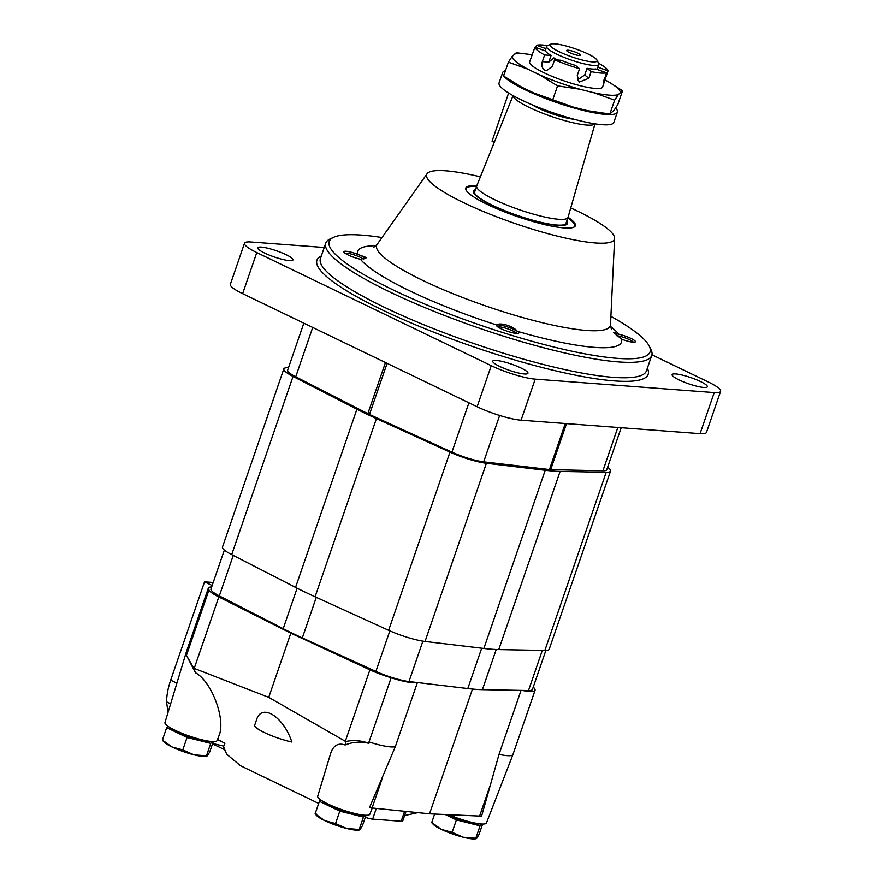 <?xml version="1.0" encoding="UTF-8"?>
<svg xmlns="http://www.w3.org/2000/svg" width="883" height="883" viewBox="0 0 883 883"><rect width="100%" height="100%" fill="white"/><g stroke="black" fill="none" stroke-linecap="round" stroke-linejoin="round"><path stroke-width="1.32" d="M544.634 54.956A38.62 6.81 -161 0 1 534.932 47.174L545.528 50.96A27.583 4.857 -161 0 0 551.102 55.441L544.634 54.956L542.328 61.633C541.224 65.508 542.074 68.355 544.866 70.176L546.522 70.618L552.294 66.435L554.601 59.768L561.08 60.254A27.583 4.857 -161 0 0 575.462 65.397L579.568 68.697L577.272 75.375L579.093 82.13L588.851 78.278L591.146 71.6L587.04 68.3L584.734 74.978L577.449 79.989M557.482 59.978L553.873 57.892L548.807 62.119L542.328 61.633M551.102 55.441L548.807 62.119M534.932 47.174L529.668 61.832A38.62 6.81 -161 0 0 563.961 80.839A38.62 6.81 -161 0 0 602.692 86.987L606.422 72.748L595.837 68.962A27.583 4.857 -161 0 1 587.04 68.3M596.952 60.055L598.663 63.421A27.583 4.857 -161 0 1 598.806 64.393A27.583 4.857 -161 0 1 571.135 60.011A27.583 4.857 -161 0 1 546.643 46.424A27.583 4.857 -161 0 1 547.339 45.75L550.76 44.15A24.823 4.371 -161 0 1 587.879 53.918A24.823 4.371 -161 0 1 596.952 60.055A24.823 4.371 -161 0 1 572.184 56.976A24.823 4.371 -161 0 1 550.76 44.15M604.127 79.426C602.504 86.942 603.045 86.302 605.727 77.516L604.888 77.207M545.893 48.609L536.544 45.265L535.782 47.472M598.531 63.157A38.62 6.81 -161 0 1 608.034 70.839L597.835 67.196M608.034 70.839L605.727 77.516M579.568 68.697A38.62 6.81 -161 0 1 554.601 59.768M606.422 72.748A38.62 6.81 -161 0 1 591.146 71.6M536.544 45.265A38.62 6.81 -161 0 1 547.615 45.629M552.769 99.757L573.597 107.185A57.119 10.066 -161 0 1 533.52 92.847L552.769 99.757L557.548 85.861L539.712 74.878L527.637 69.051L508.387 62.152L512.085 56.556L516.312 52.737L528.189 54.216A57.119 10.066 -161 0 1 532.283 54.856M508.387 62.152L503.608 76.037L521.456 87.02A57.119 10.066 -161 0 1 517.615 84.9A57.119 10.066 -161 0 1 517.272 84.702M600.881 112.98L597.99 112.571A57.119 10.066 -161 0 1 587.625 110.695L609.855 114.05L614.093 110.232L617.78 104.635L622.559 90.75L618.332 94.569L614.645 100.165L593.806 92.726L579.789 89.216L557.548 85.861M574.16 119.271A27.583 4.857 -161 0 1 532.261 104.845M594.888 123.819A43.311 7.627 -161 0 1 551.676 116.545A43.311 7.627 -161 0 1 513.133 95.673M594.987 123.841L568.001 217.395A48.278 8.51 -161 0 1 567.979 217.461A48.278 8.51 -161 0 1 519.568 209.79A48.278 8.51 -161 0 1 476.688 186.037A48.278 8.51 -161 0 1 476.721 185.96L513.045 95.618M615.628 108.035A60.684 10.695 -161 0 1 617.372 112.141A60.684 10.695 -161 0 1 564.734 105.209A60.684 10.695 -161 0 1 503.961 76.28M503.652 75.905A60.684 10.695 -161 0 1 502.615 72.627A60.684 10.695 -161 0 1 505.451 70.684M573.597 107.185L587.625 110.695M521.456 87.02L533.52 92.847M617.372 112.141L613.84 122.406A60.684 10.695 -161 0 1 552.979 112.759A60.684 10.695 -161 0 1 499.072 82.892L502.615 72.627M609.855 114.05L614.645 100.165M608.895 82.086L622.559 90.75M569.403 52.527A7.307 1.291 -161 0 1 566.687 50.596A7.307 1.291 -161 0 1 574.027 51.622A7.307 1.291 -161 0 1 580.44 55.331A7.307 1.291 -161 0 1 569.403 52.527M579.789 89.216A57.119 10.066 -161 0 1 539.712 74.878M527.637 69.051A57.119 10.066 -161 0 1 512.085 56.556M514.027 54.249A57.119 10.066 -161 0 1 528.189 54.216M604.965 79.889A57.119 10.066 -161 0 1 608.553 81.887A57.119 10.066 -161 0 1 620.274 92.262M618.332 94.569A57.119 10.066 -161 0 1 593.806 92.726M508.63 93.013L492.052 141.181L494.292 142.262M365.021 815.23L363.465 817.073L339.8 811.146L319.414 801.311L320.628 799.866M322.472 801.058A22.064 3.885 19 0 0 341.82 810.914A22.064 3.885 19 0 0 363.134 815.064M360.165 829.501L359.193 829.501L360.165 829.501L362.471 825.594L366.026 815.274M359.58 829.954L358.796 830.086A23.444 4.128 19 0 1 346.688 828.486L335.518 823.574L324.657 820.605A23.444 4.128 19 0 0 346.688 828.486L359.193 829.501L363.465 817.073M335.518 823.574L339.8 811.146M315.297 814.115L316.644 815.572A23.444 4.128 19 0 0 324.657 820.605L315.132 813.74L319.414 801.311M315.132 813.74L316.103 813.74M481.621 823.994L480.076 825.837L456.401 819.91L445.253 814.523M446.014 814.556A22.064 3.885 19 0 0 479.734 823.828M476.765 838.265L475.794 838.265L476.765 838.265L479.083 834.358L482.637 824.038M476.18 838.718L475.396 838.85A23.444 4.128 19 0 1 463.288 837.25L452.129 832.338L441.257 829.369A23.444 4.128 19 0 0 463.288 837.25L475.794 838.265L480.076 825.837M452.129 832.338L456.401 819.91M431.908 822.879L433.244 824.336A23.444 4.128 19 0 0 441.257 829.369L431.743 822.503L434.646 814.049M431.743 822.503L432.714 822.503M212.284 741.565L210.739 743.398L187.064 737.471L166.677 727.636L167.902 726.19M169.735 727.393A22.064 3.885 19 0 0 189.083 737.25A22.064 3.885 19 0 0 210.397 741.4M207.428 755.826L206.456 755.826L207.428 755.826L209.746 751.93L213.3 741.599M206.843 756.29L206.059 756.411A23.444 4.128 19 0 1 193.951 754.81L182.792 749.899L171.92 746.93A23.444 4.128 19 0 0 193.951 754.81L206.456 755.826L210.739 743.398M182.792 749.899L187.064 737.471M162.571 740.44L163.907 741.897A23.444 4.128 19 0 0 171.92 746.93L162.406 740.064L166.677 727.636M162.406 740.064L163.377 740.064M217.56 739.402L224.922 743.298L223.565 746.676A2176.065 1159.423 -129.8 0 0 225.43 751.444L226.942 754.435L240.463 765.704L318.686 803.442M193.785 668.254A5481.101 2920.368 -129.8 0 0 195.463 672.769L186.412 655.274L193.785 668.254L268.73 697.338L345.75 741.543A5481.101 2920.368 -129.8 0 1 345.165 744.976C338.156 742.658 333.344 745.418 330.706 753.265L317.703 796.234A27.583 4.857 -161 0 0 327.935 803.994A27.583 4.857 -161 0 0 354.58 813.442A27.583 4.857 -161 0 0 369.867 814.192L372.251 808.011M417.096 682.515A30.342 5.342 -161 0 1 391.125 677.769A30.342 5.342 -161 0 1 369.911 669.855L290.827 633.155L218.807 596.974A30.342 5.342 -161 0 1 208.973 589.91L186.876 654.104A30.342 5.342 -161 0 1 186.225 652.349L164.966 722.57A27.583 4.857 -161 0 0 189.481 736.113A27.583 4.857 -161 0 0 217.13 740.528L218.973 735.76C226.081 719.822 211.732 681.367 195.463 672.769M291.865 742.04C283.454 716.477 261.556 702.725 256.523 719.844L254.69 725.164A26.203 4.614 -161 0 0 266.401 733.497A26.203 4.614 -161 0 0 291.865 742.04M217.461 739.667L221.589 741.665A27.792 0.706 69.1 0 0 221.456 741.279M212.637 743.508L223.079 745.947A35.441 1.545 75.1 0 0 223.256 746.433A5637.635 3092.663 -107.3 0 0 224.988 750.671L226.942 754.435M223.565 746.676L223.079 745.947M345.165 744.976L347.107 744.248C353.597 741.941 360.871 741.621 368.928 743.309C360.97 740.451 353.244 739.866 345.75 741.543M391.125 677.769L369.017 741.952A428.123 103.631 90.2 0 1 368.928 743.309M417.394 682.548L395.341 746.588A30.342 5.342 -161 0 1 369.017 741.952M521.058 690.385L499.016 754.38L481.599 816.113A44.139 7.781 -161 0 1 479.612 816.08L429.524 813.817L372.063 807.989A44.139 7.781 -161 0 1 369.48 807.68L395.341 746.588M429.524 813.817L472.482 689.06M533.277 687.007A30.342 5.342 -161 0 1 534.414 688.541A30.342 5.342 -161 0 1 535.054 690.329A30.342 5.342 -161 0 1 522.151 690.407M170.651 703.795L166.556 701.819A49.658 27.252 -64.3 0 1 170.684 680.175L204.536 581.842L212.152 585.517M186.412 655.274A428.123 384.999 9 0 1 186.876 654.104M166.556 701.819L168.024 712.482M204.536 581.842L213.2 582.493M406.025 811.433L402.747 820.958A8.278 1.457 -161 0 1 401.158 821.267L372.615 819.126A8.278 1.457 -161 0 1 365.33 817.294M404.602 815.561L417.858 812.636M208.973 589.91A30.342 5.342 -161 0 1 208.333 588.133A30.342 5.342 -161 0 1 211.666 586.93M268.73 697.338L290.827 633.155M186.225 652.349A30.342 5.342 -161 0 1 186.236 652.316L208.333 588.133M535.054 690.329L512.957 754.512A30.342 5.342 -161 0 1 512.946 754.546A30.342 5.342 -161 0 1 499.016 754.38M512.946 754.546L486.467 822.956A27.583 4.857 -161 0 1 448.785 814.689M545.871 650.451L532.449 689.424A27.583 4.857 -161 0 1 528.509 690.528L482.405 689.656A137.925 24.305 -161 0 1 467.802 688.552L408.984 681.544A27.583 4.857 -161 0 1 375.882 671.411L302.317 637.912A137.925 24.305 -161 0 1 283.189 628.685L219.326 595.904A27.583 4.857 -161 0 1 210.949 589.027L224.359 550.054M607.603 467.239A30.342 5.342 -161 0 1 610.55 471.069A30.342 5.342 -161 0 1 606.213 472.284L560.109 471.412A140.684 24.79 -161 0 1 545.219 470.286L486.401 463.277A30.342 5.342 -161 0 1 449.988 452.14L376.423 418.63A140.684 24.79 -161 0 1 356.909 409.215L293.046 376.434A30.342 5.342 -161 0 1 283.829 368.884A30.342 5.342 -161 0 1 288.167 367.67L288.509 367.67M610.55 471.069L549.204 649.248A30.342 5.342 -161 0 1 544.866 650.462L498.763 649.59A140.684 24.79 -161 0 1 483.862 648.464L425.043 641.455A30.342 5.342 -161 0 1 388.641 630.307L315.076 596.809A140.684 24.79 -161 0 1 295.562 587.394L231.699 554.612A30.342 5.342 -161 0 1 222.483 547.052L283.829 368.884M621.213 427.725L606.742 469.756A26.313 4.636 -161 0 1 602.912 470.816L550.683 469.635A12.417 2.185 -161 0 1 549.436 469.546L483.674 461.853A26.313 4.636 -161 0 1 451.919 452.129L369.469 414.469A12.417 2.185 -161 0 1 367.847 413.674L295.728 376.787A26.313 4.636 -161 0 1 287.637 370.187L303.829 323.167M614.491 333.675A11.722 2.064 -161 0 1 618.784 334.238L613.784 332.472L621.522 339.149A139.459 24.569 -161 0 1 517.339 331.324C513.288 325.86 499.094 322.052 496.93 325.076A11.722 2.064 -161 0 1 506.213 326.544A11.722 2.064 -161 0 1 517.339 331.324A11.722 2.064 -161 0 1 518.476 333.299A11.722 2.064 -161 0 1 500.948 328.686A11.722 2.064 -161 0 1 496.665 325.794A11.722 2.064 -161 0 1 496.93 325.076A139.459 24.569 -161 0 1 360.463 259.249L366.622 257.67L357.725 254.337A11.722 2.064 -161 0 1 365.75 258.609M651.93 354.789L708.332 381.986A33.101 5.828 -161 0 1 720.594 391.335A33.101 5.828 -161 0 1 714.226 392.582L535.208 379.127A33.101 5.828 -161 0 1 491.257 365.672L256.776 252.571A33.101 5.828 -161 0 1 244.503 243.222A33.101 5.828 -161 0 1 250.882 241.986L324.238 247.494M720.594 391.335L706.455 432.416A33.101 5.828 -161 0 1 700.076 433.663L521.069 420.198A33.101 5.828 -161 0 1 477.118 406.754L242.637 293.653A33.101 5.828 -161 0 1 230.364 284.304L244.503 243.222M264.668 253.068A18.62 3.278 -161 0 1 257.759 247.803A18.62 3.278 -161 0 1 276.434 250.772A18.62 3.278 -161 0 1 292.979 259.933A18.62 3.278 -161 0 1 282.703 259.459A18.62 3.278 -161 0 1 264.668 253.068M499.646 366.401A18.62 3.278 -161 0 1 492.736 361.147A18.62 3.278 -161 0 1 511.412 364.105A18.62 3.278 -161 0 1 527.946 373.266A18.62 3.278 -161 0 1 517.681 372.792A18.62 3.278 -161 0 1 499.646 366.401M679.027 379.889A18.62 3.278 -161 0 1 672.129 374.635A18.62 3.278 -161 0 1 690.804 377.593A18.62 3.278 -161 0 1 707.338 386.754A18.62 3.278 -161 0 1 697.073 386.279A18.62 3.278 -161 0 1 679.027 379.889M610.893 316.346A169.646 29.89 -161 0 1 649.182 346.026L650.892 349.392A172.406 30.375 -161 0 1 651.753 355.441A172.406 30.375 -161 0 1 478.851 328.034A172.406 30.375 -161 0 1 325.728 243.178A172.406 30.375 -161 0 1 330.132 238.94L333.553 237.339A169.646 29.89 -161 0 1 381.986 237.527M649.182 346.026A169.646 29.89 -161 0 1 479.888 325.01A169.646 29.89 -161 0 1 333.553 237.339M610.55 326.5A139.459 24.569 -161 0 1 618.784 334.238A11.722 2.064 -161 0 1 630.981 338.443A11.722 2.064 -161 0 1 635.076 342.063A11.722 2.064 -161 0 1 621.522 339.149M360.463 259.249A11.722 2.064 -161 0 1 348.211 255.021A11.722 2.064 -161 0 1 343.929 252.119A11.722 2.064 -161 0 1 357.725 254.337A139.459 24.569 -161 0 1 376.015 245.739M570.727 207.935A99.304 17.494 -161 0 1 577.648 211.18A99.304 17.494 -161 0 1 614.623 238.322A99.304 17.494 -161 0 1 514.866 223.432A99.304 17.494 -161 0 1 427.085 173.752A99.304 17.494 -161 0 1 480.385 176.832M568.034 217.262A57.925 10.21 -161 0 1 575.341 225.739A57.925 10.21 -161 0 1 517.239 216.534A57.925 10.21 -161 0 1 465.794 188.024A57.925 10.21 -161 0 1 476.765 185.838M345.154 253.3A10.232 1.799 -161 0 1 360.352 257.361A10.232 1.799 -161 0 1 363.664 259.359M497.891 326.964A10.232 1.799 -161 0 1 513.089 331.026A10.232 1.799 -161 0 1 516.787 333.465M616.191 335.639A10.232 1.799 -161 0 1 629.689 339.789A10.232 1.799 -161 0 1 633.387 342.24M567.813 217.946A57.373 10.11 -161 0 1 574.347 224.061L574.69 224.735A57.925 10.21 -161 0 1 575.087 226.236M465.694 188.565A57.925 10.21 -161 0 1 466.919 187.626L467.604 187.306A57.373 10.11 -161 0 1 476.522 186.512M574.347 224.061A57.373 10.11 -161 0 1 573.497 227.317M466.268 190.397A57.373 10.11 -161 0 1 467.604 187.306M566.698 221.18A49.658 8.753 -161 0 1 567.339 223.565A49.658 8.753 -161 0 1 517.537 215.673A49.658 8.753 -161 0 1 473.443 191.236A49.658 8.753 -161 0 1 475.407 189.746M566.456 221.876L566.82 222.593A49.658 8.753 -161 0 1 567.151 223.929M473.354 191.633A49.658 8.753 -161 0 1 474.447 190.783L475.175 190.441A48.83 8.598 -161 0 0 517.581 215.529A48.83 8.598 -161 0 0 566.456 221.898M475.043 190.816A48.554 8.554 19 0 0 474.48 191.589A48.554 8.554 19 0 0 517.604 215.485A48.554 8.554 19 0 0 566.29 223.2A48.554 8.554 19 0 0 566.323 222.251M584.734 74.978L588.851 78.278M225.43 751.444A104.139 18.355 -161 0 1 224.988 750.671M345.308 741.29L369.911 669.855M372.063 807.989L382.46 777.791M479.612 816.08L490.01 785.881M170.684 680.175L176.898 683.166M194.216 668.409L218.807 596.974M404.591 811.289L401.158 821.267M376.301 808.42L372.615 819.126M528.509 690.528L542.317 650.418M482.405 689.656L496.224 649.502M467.802 688.552L481.688 648.21M408.984 681.544L422.891 641.157M375.882 671.411L389.856 630.859M302.317 637.912L316.28 597.35M283.189 628.685L297.13 588.188M219.326 595.904L233.267 555.418M544.866 650.462L606.213 472.284M498.763 649.59L560.109 471.412M483.862 648.464L545.219 470.286M425.043 641.455L486.401 463.277M388.641 630.307L449.988 452.14M315.076 596.809L376.423 418.63M295.562 587.394L356.909 409.215M231.699 554.612L293.046 376.434M602.912 470.816L617.835 427.471M550.683 469.635L566.522 423.619M549.436 469.546L565.286 423.531M483.674 461.853L499.646 415.463M451.919 452.129L468.906 402.791M369.469 414.469L387.085 363.321M367.847 413.674L385.452 362.538M295.728 376.787L312.714 327.45M614.623 238.322L610.495 324.701A123.554 21.766 -161 0 1 486.378 306.169A123.554 21.766 -161 0 1 377.162 244.359L373.443 247.582M700.076 433.663L714.226 392.582M521.069 420.198L535.208 379.127M477.118 406.754L491.257 365.672M242.637 293.653L256.776 252.571M647.338 368.255A175.165 30.861 -161 0 1 472.504 346.467A175.165 30.861 -161 0 1 321.313 255.993M651.753 355.441L646.444 370.838A172.406 30.375 -161 0 1 473.542 343.443A172.406 30.375 -161 0 1 320.43 258.587L325.728 243.178M546.643 46.424L545.131 50.817M598.806 64.393L597.074 69.404M517.615 84.9L516.82 84.437M476.688 186.037L474.447 192.538M567.979 217.461L565.738 223.973M608.553 81.887L609.347 82.351M212.516 743.861L224.591 749.678M610.495 324.701L611.444 329.536M427.085 173.752L377.162 244.359"/></g></svg>
